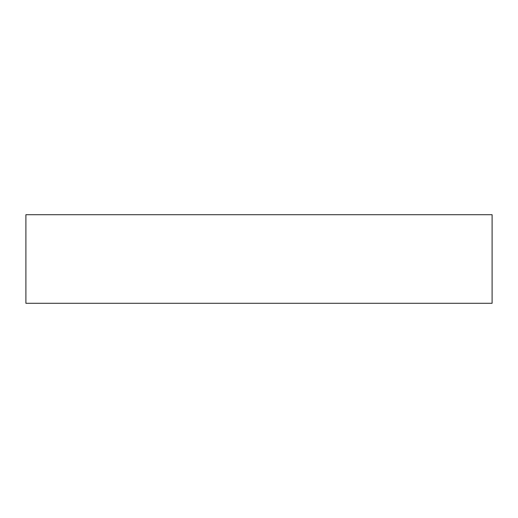 <?xml version="1.0" encoding="UTF-8"?>
<svg xmlns="http://www.w3.org/2000/svg" width="518" height="518" viewBox="0 0 518 518"><rect width="100%" height="100%" fill="white"/><g stroke="black" fill="none" stroke-linecap="round" stroke-linejoin="round"><path stroke-width="0.39" stroke-dasharray="2.59 1.94" d="M25.9 303.289L25.9 214.711L25.9 303.289L492.1 303.289L492.1 214.711L25.9 214.711L492.1 214.711L492.1 303.289L25.9 303.289"/><path stroke-width="0.78" d="M25.9 214.711L25.9 303.289L25.9 214.711L492.1 214.711L492.1 303.289L492.1 214.711L25.9 214.711M492.1 303.289L25.9 303.289L492.1 303.289"/></g></svg>
